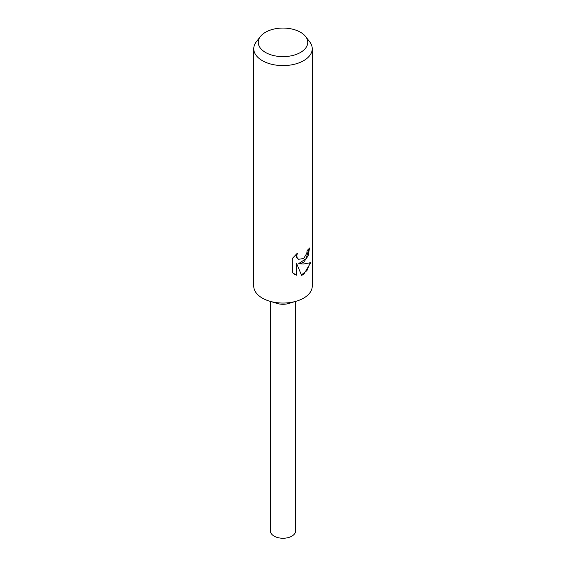 <?xml version="1.0" encoding="UTF-8"?>
<svg xmlns="http://www.w3.org/2000/svg" width="566" height="566" viewBox="0 0 566 566"><rect width="100%" height="100%" fill="white"/><g stroke="black" fill="none" stroke-linecap="round" stroke-linejoin="round"><path stroke-width="0.85" d="M305.583 36.514L309.694 41.82A29.241 16.881 180 0 1 312.241 48.711L312.241 286.17A29.241 16.881 180 0 1 303.68 298.105A29.241 16.881 180 0 1 296.534 301.133A29.241 16.881 180 0 1 269.466 301.133A29.241 16.881 180 0 1 253.759 286.17L253.759 48.711A29.241 16.881 180 0 1 256.306 41.82L260.417 36.514A24.741 14.284 180 0 1 265.504 32.248A24.741 14.284 180 0 1 305.583 36.514A24.741 14.284 180 0 1 300.496 52.447A24.741 14.284 180 0 1 268.97 54.11A24.741 14.284 180 0 1 260.417 36.514M296.534 301.133L288.823 303.454A12.572 7.259 180 0 1 277.177 303.454L269.466 301.133M303.68 258.492L306.758 253.377L307.189 250.427A29.241 16.881 0 0 0 309.538 248.021L308.145 255.832L303.673 262.291L299.343 263.798L303.68 263.982L310.727 262.659L303.68 274.475L301.579 275.324L296.761 263.813L296.761 275.267L292.297 272.649L292.289 258.52L297.419 253.101L296.747 255.874L297.235 257.912L298.572 259.306L303.673 258.492M312.241 48.711A29.241 16.881 180 0 1 303.68 60.654A29.241 16.881 180 0 1 271.807 64.312A29.241 16.881 180 0 1 253.759 48.711M308.965 248.7L306.178 258.591L298.82 263.494L299.343 263.798M298.579 259.306L296.697 257.601L296.435 253.971M294.157 274.121L296.216 274.956L296.216 263.501L296.761 263.813M301.423 274.92L306.949 270.605L309.998 263.02M296.216 274.956L296.761 275.267M295.572 301.423L295.572 530.993A12.572 7.259 180 0 1 291.893 536.129A12.572 7.259 180 0 1 278.189 537.7A12.572 7.259 180 0 1 270.428 530.993L270.428 301.423"/></g></svg>
